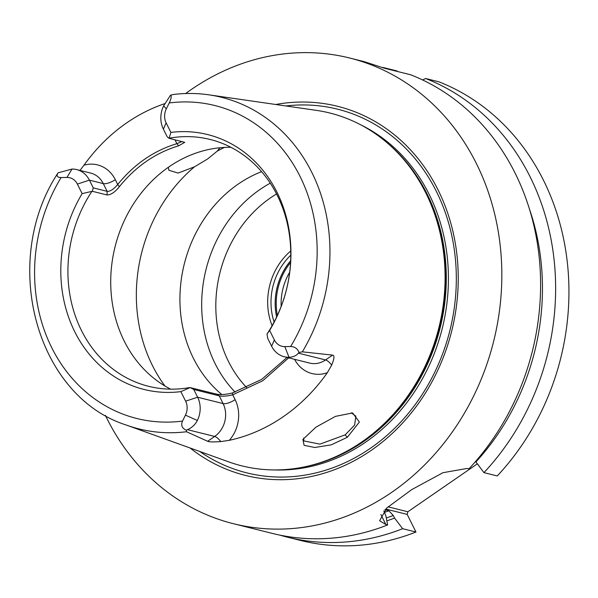 <?xml version="1.0" encoding="UTF-8"?>
<svg xmlns="http://www.w3.org/2000/svg" width="598" height="598" viewBox="0 0 598 598"><rect width="100%" height="100%" fill="white"/><g stroke="black" fill="none" stroke-linecap="round" stroke-linejoin="round"><path stroke-width="0.9" d="M208.866 94.828C197.071 93.131 185.178 93.026 173.196 94.514L170.692 95.157L170.116 95.822L163.65 105.839A24.002 20.825 -76 0 0 163.374 129.116L167.231 136.86L169.084 138.325L170.893 132.412A131.351 113.986 104 0 1 276.994 192.272A131.351 113.986 104 0 1 269.616 330.41L274.37 339.956A14.397 12.498 -76 0 0 284.812 346.601L290.665 346.496C294.777 346.638 297.55 348.641 299 352.506L302.349 351.833A170.864 148.274 -76 0 0 311.805 172.388A170.864 148.274 104 0 0 208.866 94.828L316.23 110.346A181.829 157.79 104 0 1 396.325 151.384A181.829 157.79 104 0 1 425.776 192.885A181.829 157.79 104 0 1 318.562 463.211A181.829 157.79 104 0 1 228.578 461.835L126.499 425.126A170.864 148.274 -76 0 0 186.501 431.741L186.359 430.201C182.016 428.332 180.731 425.29 182.517 421.089L185.447 415.139L197.355 420.506A24.002 20.825 -76 0 0 197.632 397.229L193.774 389.485L190.164 387.586L180.858 391.63A131.351 113.986 104 0 1 74.757 331.763A131.351 113.986 104 0 1 82.135 193.625L77.381 184.087A14.397 12.498 -76 0 0 66.939 177.442L61.086 177.546C57.161 177.449 56.152 175.887 58.051 172.852L71.992 169.062L66.939 177.442M79.983 170.408L83.967 165.212A172.807 149.963 104 0 1 164.801 103.633M170.692 95.157C171.686 96.196 171.2 98.79 169.234 102.953L166.304 108.903L163.65 105.839M185.447 415.139A14.397 12.498 104 0 0 185.619 401.168L180.858 391.63M170.893 132.412L166.132 122.867A14.397 12.498 104 0 1 166.304 108.903M82.135 193.625L92.294 191.285L107.064 194.97L107.147 191.345L93.258 187.884L92.294 191.285M189.342 387.616A127.195 110.376 -76 0 1 148.573 386.301A127.195 110.376 -76 0 1 81.433 330.425A127.195 110.376 104 0 1 91.681 191.726M269.616 330.41L267.014 334.043A127.195 110.376 -76 0 0 277.263 195.344A127.195 110.376 104 0 0 210.122 139.469A127.195 110.376 104 0 0 169.346 138.16M169.084 138.325L184.745 142.346L178.578 145.845C155.532 152.804 135.798 166.416 119.383 186.673L117.709 184.49C113.702 189.274 110.182 191.562 107.147 191.345L103.282 183.608L89.401 180.14L93.258 187.884M77.381 184.087L89.401 180.14A24.002 20.825 -76 0 0 76.731 169.6A24.002 20.825 -76 0 0 71.992 169.062M126.499 425.126C35.828 396.347 -0.052 261.603 57.797 173.248L58.051 172.852M267.014 334.043L267.747 338.461L271.612 346.205A24.002 20.825 -76 0 0 284.274 356.744L309.734 363.098A24.002 20.825 -76 0 0 325.574 359.944L332.563 355.122C334.663 355.287 334.372 358.613 331.681 365.086L327.338 372.704A174.011 151.01 104 0 1 229.296 440.322L220.759 441.593C213.262 442.094 208.896 441.982 207.663 441.272L214.652 436.45L187.503 429.678C191.883 427.734 195.165 424.677 197.355 420.506M187.503 429.678L186.359 430.201M190.164 387.586L216.506 394.149C220.752 394.942 226.044 394.545 232.368 392.961L232.704 394.807C226.926 396.19 222.441 396.534 219.227 395.831L193.774 389.485M232.368 392.961L261.67 379.394L287.077 357.447M230.903 147.295A127.195 110.376 104 0 0 128.69 212.006A127.195 110.376 104 0 0 124.234 341.099A127.195 110.376 -76 0 0 170.594 389.149M284.274 356.744A24.002 20.825 -76 0 0 289.021 357.283C293.125 357.111 296.264 355.743 298.424 353.171L299 352.506M332.563 355.122L302.349 351.833M186.501 431.741L207.663 441.272M315.961 427.151L335.5 416.358L352.641 412.941L359.376 422.039L347.348 437.273L331.277 444.845L314.772 447.491L304.12 445.346L302.88 439.455L315.961 427.151M288.677 357.843L262.784 380.732L232.704 394.807L235.111 399.636A9.598 3.349 -26.5 0 1 223.091 403.575L197.632 397.229L185.619 401.168M190.097 447.999A190.224 165.078 -76 0 0 399.815 425.978A190.224 165.078 -76 0 0 438.028 189.865A190.224 165.078 -76 0 0 275.76 104.493M185.649 93.542A239.992 208.261 104 0 1 349.651 58.013A239.992 208.261 104 0 1 476.337 163.441A239.992 208.261 -76 0 1 455.534 427.316A239.992 208.261 -76 0 1 233.519 523.728A239.992 208.261 -76 0 1 106.833 418.308A239.992 208.261 104 0 1 105.39 415.363M349.651 58.013L364.249 61.654L384.327 68.209L410.602 74.757A239.992 208.261 104 0 1 515.102 173.114A239.992 208.261 104 0 1 468.907 468.877L467.165 468.443L442.991 472.697L411.783 489.575L386.757 508.008L379.625 520.746L385.874 524.513L387.616 524.947A239.992 208.261 104 0 1 272.284 533.401L233.519 523.728M382.167 67.462A239.992 208.261 104 0 1 383.834 67.679L397.147 70.998L397.378 71.461M287.317 537.146A239.992 208.261 104 0 0 402.648 528.699L415.961 532.018A239.992 208.261 104 0 1 300.63 540.465L287.317 537.146A239.992 208.261 104 0 1 279.842 535.113M415.961 532.018L407.178 514.4L385.658 509.04M477.286 463.884L407.851 511.776L407.178 514.4M438.939 81.829A239.992 208.261 104 0 1 497.252 475.948L483.939 472.629A239.992 208.261 104 0 0 425.627 78.502L438.939 81.829M422.614 79.968L425.627 78.502M402.648 528.699L394.575 518.077L393.29 515.506L388.909 510.782L384.895 509.78M383.826 510.879L385.897 515.917L387.616 524.947M407.851 511.776L388.065 506.835M483.939 472.629L475.589 461.462M386.839 520.851A228.578 198.357 -76 0 0 394.575 518.077M475.859 462.007A228.578 198.357 -76 0 0 529.357 208.799M383.834 67.679L383.931 68.067M351.31 412.807L355.825 416.133L354.659 425.081L345.143 434.873L319.937 444.12L303.821 440.92L303.672 438.125M219.974 147.758L217.224 151.144L207.588 158.978L194.514 166.805L178.092 173.076L168.86 170.236L168.292 167.328M221.836 394.531A127.195 110.376 -76 0 1 193.438 358.351A127.195 110.376 104 0 1 261.58 171.656M270.266 183.167A127.195 110.376 104 0 0 215.19 363.778A127.195 110.376 -76 0 0 235.111 392.109M272.105 325.701A60.316 52.34 104 0 1 290.74 250.981M290.778 255.174A58.38 50.658 -76 0 0 274.108 322.016M290.643 260.765A58.38 50.658 -76 0 0 276.62 317.015M281.165 306.393A53.999 46.861 104 0 1 289.671 272.284M119.383 186.673C114.988 192.16 110.884 194.933 107.064 194.97M178.578 145.845L176.903 143.662L181.964 141.539M76.731 169.6L90.619 173.061A24.002 20.825 -76 0 1 103.282 183.608A9.598 3.349 -26.5 0 0 115.302 179.662L117.709 184.49C134.131 164.233 153.858 150.629 176.903 143.662L174.975 139.797M277.36 315.43A57.595 49.985 104 0 1 290.553 262.515M61.086 177.546A161.273 139.954 -76 0 0 51.72 347.655A161.273 139.954 -76 0 0 182.517 421.089M290.665 346.496A161.273 139.954 -76 0 0 300.032 176.388A161.273 139.954 -76 0 0 169.234 102.953M115.302 179.662A33.6 29.16 -76 0 0 83.967 165.212M220.759 441.593A9.598 3.401 55.4 0 0 214.652 436.45A24.002 20.825 -76 0 0 223.091 403.575L219.227 395.831L216.506 394.149M271.612 346.205L274.37 339.956M289.021 357.283L284.812 346.601M331.681 365.086A9.598 3.401 -124.6 0 0 325.574 359.944L298.424 353.171M229.296 440.322A33.6 29.16 -76 0 0 235.111 399.636M294.56 359.316A33.6 29.16 -76 0 0 327.338 372.704M318.562 463.211L319.848 462.807A181.03 157.095 -76 0 0 426.591 193.662A181.03 157.095 -76 0 0 397.274 152.341L396.325 151.384M307.297 466.268A180.865 156.953 -76 0 0 427.069 193.901A180.865 156.953 -76 0 0 387.81 143.4M274.482 469.938A180.865 156.953 -76 0 0 422.024 379.498A180.865 156.953 -76 0 0 429.2 194.432A180.865 156.953 -76 0 0 360.564 124.75M199.732 451.46A187.428 162.649 -76 0 0 402.282 420.357A187.428 162.649 -76 0 0 436.405 191.487A187.428 162.649 -76 0 0 285.889 105.958M380.881 514.497L385.874 524.513M384.215 512.456A220.789 191.599 -76 0 0 388.909 510.782M393.29 515.506A225.588 195.77 104 0 1 386.293 517.995M347.348 437.273L345.143 434.873M217.224 151.144A151.189 131.209 104 0 1 224.452 147.422M164.951 386.009A151.189 131.209 -76 0 1 152.408 365.475A151.189 131.209 104 0 1 194.514 166.805M246.69 387.616A119.518 103.716 -76 0 1 228.511 361.551A119.518 103.716 104 0 1 276.56 193.961M166.132 122.867L163.374 129.116"/></g></svg>
